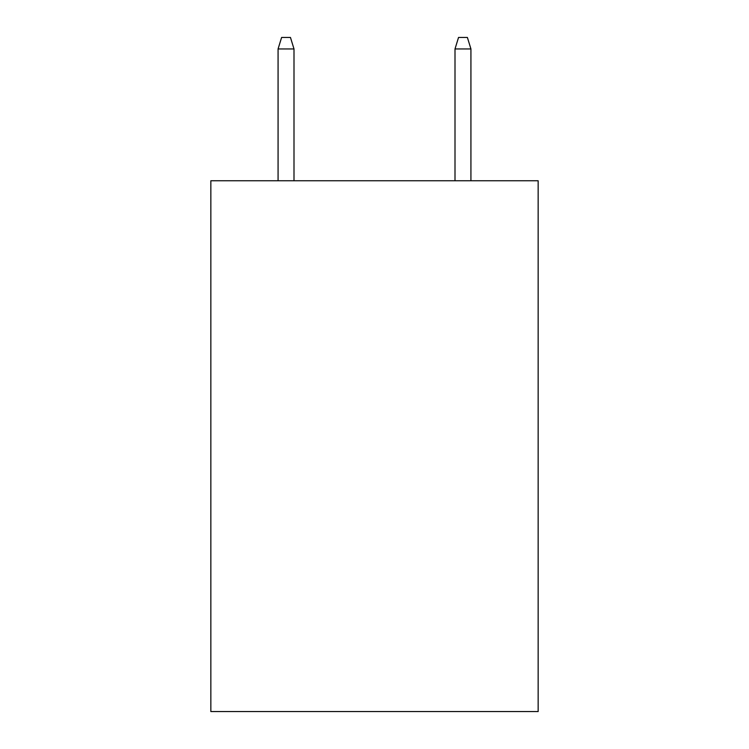 <?xml version="1.0" encoding="UTF-8"?>
<svg xmlns="http://www.w3.org/2000/svg" width="749" height="749" viewBox="0 0 749 749"><rect width="100%" height="100%" fill="white"/><g stroke="black" fill="none" stroke-linecap="round" stroke-linejoin="round"><path stroke-width="1.12" d="M538.156 180.762L538.156 711.55L210.844 711.55L210.844 180.762L538.156 180.762M294.001 180.762L294.001 48.947L278.076 48.947L278.076 180.762M278.076 48.947L281.615 37.45L290.462 37.45L294.001 48.947M454.999 48.947L458.538 37.45L467.385 37.45L470.924 48.947L454.999 48.947L454.999 180.762M470.924 48.947L470.924 180.762"/></g></svg>
